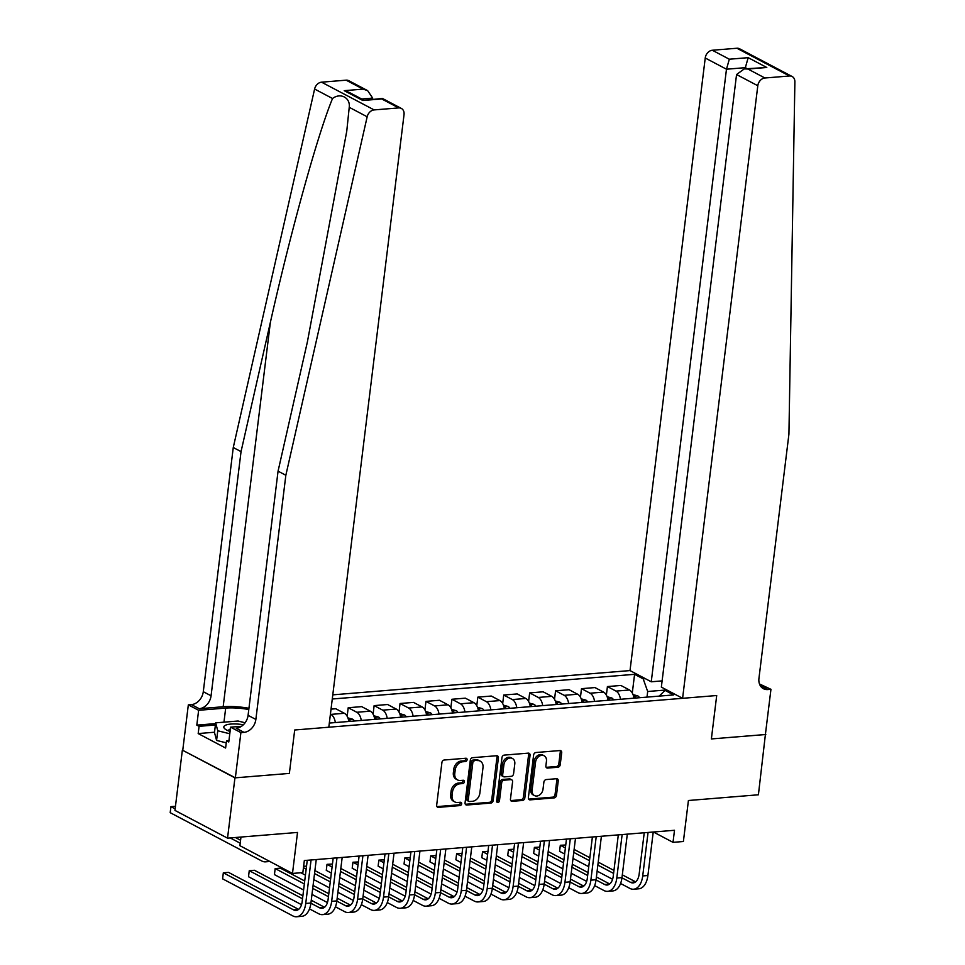 <?xml version="1.0" encoding="UTF-8"?>
<svg xmlns="http://www.w3.org/2000/svg" width="965" height="965" viewBox="0 0 965 965"><rect width="100%" height="100%" fill="white"/><g stroke="black" fill="none" stroke-linecap="round" stroke-linejoin="round"><path stroke-width="1.45" d="M467.084 759.781A1.737 1.339 117.8 0 0 465.866 758.237L444.238 760.01A2.485 1.918 117.8 0 0 441.91 762.543L436.675 805.148A2.485 1.918 117.8 0 0 438.424 807.355L460.052 805.582A1.737 1.339 117.8 0 0 460.45 802.265L457.651 802.494A7.949 6.14 117.8 0 1 454.877 801.951A7.949 6.14 117.8 0 1 452.078 795.462L452.513 791.903A7.949 6.14 117.8 0 1 459.955 783.797L462.754 783.568A1.737 1.339 117.8 0 0 463.164 780.251L460.365 780.48A7.949 6.14 117.8 0 1 457.579 779.937A7.949 6.14 117.8 0 1 454.78 773.435L455.215 769.889A7.949 6.14 117.8 0 1 462.657 761.783L465.456 761.554A1.737 1.339 117.8 0 0 467.084 759.781M457.579 779.937L456.156 779.189A7.949 6.14 117.8 0 1 453.357 772.688L453.791 769.141A7.949 6.14 117.8 0 1 461.234 761.035L464.032 760.806A1.737 1.339 117.8 0 0 465.588 758.261M436.952 806.607A2.485 1.918 117.8 0 0 437 806.607L458.628 804.834A1.737 1.339 117.8 0 0 460.184 802.289M454.877 801.951L453.454 801.203A7.949 6.14 117.8 0 1 450.655 794.702L451.089 791.155A7.949 6.14 117.8 0 1 458.532 783.049L461.33 782.82A1.737 1.339 117.8 0 0 462.886 780.275M557.903 767.247A2.485 1.918 117.8 0 0 560.231 764.714L561.702 752.76A2.485 1.918 117.8 0 0 559.953 750.553L535.937 752.519A2.485 1.918 117.8 0 0 533.609 755.052L528.374 797.657A2.485 1.918 117.8 0 0 530.123 799.864L554.139 797.898A2.485 1.918 117.8 0 0 556.467 795.365L558.24 780.926A2.485 1.918 117.8 0 0 556.491 778.719L546.214 779.563A2.485 1.918 117.8 0 0 543.886 782.096L543.006 789.261A6.646 5.139 117.8 0 1 534.465 795.582A6.646 5.139 117.8 0 1 532.125 790.154L535.563 762.097A6.646 5.139 117.8 0 1 544.115 755.776A6.646 5.139 117.8 0 1 546.455 761.204L545.876 765.884A2.485 1.918 117.8 0 0 547.625 768.08L557.903 767.247L556.479 766.5A2.485 1.918 117.8 0 0 558.807 763.954L560.279 752A2.485 1.918 117.8 0 0 560.002 750.553M234.941 777.862L289.367 773.411L294.699 729.998L328.812 727.212L404.033 114.642A7.599 5.862 117.8 0 0 401.356 108.43A7.599 5.862 117.8 0 0 398.69 107.911L374.131 109.914A7.599 5.862 117.8 0 0 367.17 116.777L285.845 475.263L255.858 719.444A12.654 9.783 -62.2 0 1 244.012 732.351L240.9 732.604L235.351 777.826L182.361 750.119L234.941 777.862L227.535 838.151L297.522 832.433L292.491 873.434L302.853 872.589L304.337 860.527L674.499 830.286L673.015 842.349L683.389 841.504L688.419 800.504L758.406 794.786L765.426 734.293M759.479 683.968L770.951 689.312L765.39 734.522L711.374 738.937L765.812 734.498M235.351 777.826L289.367 773.411L294.699 729.998L716.706 695.524L711.374 738.937L716.706 695.524L682.593 698.31L757.802 85.74L736.56 74.534L661.351 687.104L682.593 698.31M498.398 757.923A2.485 1.918 117.8 0 0 496.649 755.728L472.633 757.682A2.485 1.918 117.8 0 0 470.305 760.215L465.07 802.832A2.485 1.918 117.8 0 0 466.819 805.027L490.835 803.073A2.485 1.918 117.8 0 0 493.163 800.54L498.398 757.923L496.975 757.175A2.485 1.918 117.8 0 0 496.698 755.716M504.285 755.1L528.301 753.134A2.485 1.918 117.8 0 1 530.05 755.342L524.815 797.946A2.485 1.918 117.8 0 1 522.487 800.48L512.21 801.324A2.485 1.918 117.8 0 1 510.461 799.129L512.584 781.843A2.485 1.918 117.8 0 0 510.835 779.636L504.019 780.202A2.485 1.918 117.8 0 0 501.691 782.736L499.484 800.721A1.737 1.339 117.8 0 1 496.637 800.95L501.957 757.634A2.485 1.918 117.8 0 1 504.285 755.1M227.535 838.151L174.954 810.407L182.361 750.119M662.111 680.892L651.254 681.785L630.012 670.578L332.792 694.848M332.274 699.01L634.584 674.318L643.185 678.853L645.356 678.672M667.249 690.216L665.066 690.397L673.667 694.933L329.318 723.062M240.973 837.053L239.911 845.69L292.491 873.434M653.426 832.011L673.015 842.349M666.719 689.939L647.684 691.495L646.996 697.116M348.811 721.47A10.12 5.766 85.3 0 0 344.36 713.28L335.76 708.744L331.031 709.13M347.159 716.271L348.208 707.731L356.809 712.267A10.12 5.766 85.3 0 1 361.26 720.445M374.734 719.347A10.12 5.766 85.3 0 0 370.283 711.169L361.682 706.633L348.208 707.731M373.081 714.16L374.131 705.62L382.719 710.156A10.12 5.766 85.3 0 1 387.182 718.334M400.656 717.236A10.12 5.766 85.3 0 0 396.205 709.046L387.604 704.51L374.131 705.62M399.003 712.037L400.053 703.497L408.641 708.033A10.12 5.766 85.3 0 1 413.104 716.211M426.578 715.113A10.12 5.766 85.3 0 0 422.127 706.935L413.527 702.399L400.053 703.497M424.926 709.926L425.975 701.386L434.564 705.922A10.12 5.766 85.3 0 1 439.015 714.1M452.501 713.002A10.12 5.766 85.3 0 0 448.05 704.812L439.449 700.276L425.975 701.386M450.848 707.803L451.897 699.263L460.486 703.799A10.12 5.766 85.3 0 1 464.937 711.977M478.423 710.879A10.12 5.766 85.3 0 0 473.972 702.701L465.371 698.165L451.897 699.263M476.77 705.692L477.82 697.14L486.408 701.688A10.12 5.766 85.3 0 1 490.859 709.866M504.345 708.756A10.12 5.766 85.3 0 0 499.894 700.578L491.294 696.042L477.82 697.14M502.681 703.569L503.73 695.029L512.331 699.565A10.12 5.766 85.3 0 1 516.782 707.743M530.268 706.645A10.12 5.766 85.3 0 0 525.816 698.467L517.216 693.932L503.73 695.029M528.603 701.458L529.652 692.906L538.253 697.442A10.12 5.766 85.3 0 1 542.704 705.632M556.19 704.522A10.12 5.766 85.3 0 0 551.739 696.344L543.138 691.808L529.652 692.906M554.525 699.336L555.575 690.795L564.175 695.331A10.12 5.766 85.3 0 1 568.626 703.509M582.112 702.411A10.12 5.766 85.3 0 0 577.649 694.233L569.061 689.698L555.575 690.795M580.447 697.225L581.497 688.672L590.097 693.208A10.12 5.766 85.3 0 1 594.549 701.398M608.034 700.288A10.12 5.766 85.3 0 0 603.571 692.11L594.983 687.575L581.497 688.672M606.37 695.102L607.419 686.561L616.02 691.097A10.12 5.766 85.3 0 1 620.471 699.275M633.945 698.178A10.12 5.766 85.3 0 0 629.494 689.999L620.905 685.464L607.419 686.561M632.292 692.991L634.584 674.318M330.416 714.136L330.886 714.389A10.12 5.766 85.3 0 1 335.338 722.568M665.066 690.397L659.155 696.115M647.684 691.495L643.185 678.853M466.819 805.027L465.395 804.279A2.485 1.918 117.8 0 0 465.395 804.279L489.412 802.325A2.485 1.918 117.8 0 0 491.74 799.792L496.975 757.175M474.466 760.818A1.737 1.339 117.8 0 0 472.838 762.591L468.242 799.997A1.737 1.339 117.8 0 0 469.46 801.529L472.416 801.3A7.949 6.14 117.8 0 0 479.858 793.182L482.995 767.621A7.949 6.14 117.8 0 0 480.196 761.12A7.949 6.14 117.8 0 0 477.41 760.577L473.043 760.07A1.737 1.339 117.8 0 0 471.415 761.843L472.838 762.591M468.857 801.42L467.434 800.661A1.737 1.339 117.8 0 1 466.819 799.249L471.415 761.843M480.196 761.12L478.773 760.372A7.949 6.14 117.8 0 0 475.998 759.829L477.41 760.577M473.043 760.07L475.998 759.829M510.738 800.576A2.485 1.918 117.8 0 0 510.787 800.576L521.064 799.732A2.485 1.918 117.8 0 0 523.392 797.199L528.627 754.594A2.485 1.918 117.8 0 0 528.35 753.134M511.703 779.817L510.292 779.057A2.485 1.918 117.8 0 0 509.423 778.888L502.596 779.455A2.485 1.918 117.8 0 0 500.28 781.988L498.061 799.973L499.484 800.721M496.698 801.698A1.737 1.339 117.8 0 0 498.061 799.973M514.791 763.906A6.646 5.139 117.8 0 0 512.439 758.478A6.646 5.139 117.8 0 0 503.899 764.799L502.681 774.678A2.485 1.918 117.8 0 0 504.43 776.885L511.245 776.33A2.485 1.918 117.8 0 0 513.573 773.797L514.791 763.906M512.439 758.478L511.028 757.73A6.646 5.139 117.8 0 0 502.476 764.051L503.899 764.799M503.561 776.716L502.138 775.969A2.485 1.918 117.8 0 1 501.257 773.93L502.476 764.051M546.154 767.332A2.485 1.918 117.8 0 0 546.202 767.332L556.479 766.5M544.115 755.776L542.692 755.028A6.646 5.139 117.8 0 0 534.14 761.349L535.563 762.097M534.465 795.582L533.042 794.834A6.646 5.139 117.8 0 1 530.702 789.394L534.14 761.349M528.651 799.117A2.485 1.918 117.8 0 0 528.699 799.117L552.716 797.15A2.485 1.918 117.8 0 0 555.044 794.617L556.817 780.178A2.485 1.918 117.8 0 0 556.552 778.719M240.575 840.238L235.412 837.511M175.461 806.27L170.938 806.644L170.19 812.675L261.78 860.997A18.986 10.808 -94.7 0 0 265.544 861.829A18.986 10.808 -94.7 0 0 268.547 860.792M240.213 843.205L230.225 837.934M175.147 808.863L170.938 806.644L170.19 812.675M298.631 909.38L228.512 872.384L223.325 872.806L222.589 878.838L292.853 915.918A18.986 10.808 -94.7 0 0 296.629 916.75A18.986 10.808 -94.7 0 0 305.736 903.457L311.068 859.972M296.629 916.75L301.804 916.328A18.986 10.808 -94.7 0 0 310.923 903.023L316.255 859.55M307.256 860.285L302.178 901.575A12.654 7.213 85.3 0 1 296.11 910.441A12.654 7.213 85.3 0 1 293.601 909.886L223.325 872.806L222.589 878.838M248.946 708.274A32.967 9.24 7 0 0 223.168 706.754L199.212 708.708L191.432 704.607L188.332 704.86L182.771 750.082M285.845 475.263L278.065 471.149L307.377 341.96L346.761 131.192L349.233 107.308C350.512 97.694 340.452 92.387 332.539 98.502C317.931 133.568 290.742 231.491 270.357 322.431L241.045 451.62L211.07 695.801A12.654 9.783 -62.2 0 1 199.212 708.708M372.55 99.25L372.695 98.104L361.694 99.009M241.045 451.62L233.265 447.519L203.289 691.7A12.654 9.783 -62.2 0 1 191.432 704.607M244.012 732.351L236.232 728.249A12.654 9.783 -62.2 0 0 248.077 715.342L278.065 471.149M398.69 107.911L381.718 98.949L362.84 100.493L344.228 90.674L363.105 89.13L346.121 80.167L321.55 82.182L374.131 109.914M332.539 98.502L314.602 89.033L233.265 447.519M240.9 732.604L230.599 727.164L228.777 742.001L226.51 740.794L228.946 740.601M214.52 732.23L198.187 733.569L225.617 748.032L226.51 740.794M198.187 733.569L199.079 726.331L196.812 725.125L198.633 710.3L188.332 704.86M248.789 709.552A28.48 7.985 7 0 0 225.689 708.081L198.633 710.3M230.599 727.164L241.515 726.271M314.602 89.033A7.599 5.862 -62.2 0 1 321.55 82.182M346.121 80.167A7.599 5.862 -62.2 0 1 348.775 80.686L367.641 90.638L372.695 98.104M196.812 725.125L215.581 723.593M215.412 724.992L199.079 726.331M381.718 98.949L382.49 98.478L401.356 108.43M362.84 100.493L382.333 98.442M344.228 90.674L348.763 92.182L363.54 99.986M363.105 89.13L367.641 90.638M630.012 670.578L705.234 57.996A7.599 5.862 -62.2 0 1 712.339 50.252L736.91 48.25A7.599 5.862 -62.2 0 1 739.564 48.769L792.132 76.512A7.599 5.862 117.8 0 1 794.883 81.832L788.924 434.166L758.948 678.347A12.654 9.783 117.8 0 0 763.412 688.696A12.654 9.783 117.8 0 0 767.838 689.565L770.951 689.312M712.339 50.252L729.323 59.215L748.189 57.671L766.801 67.502L747.935 69.034L764.919 77.996L789.479 75.994L736.91 48.25M651.254 681.785L726.476 69.215L705.234 57.996M792.132 76.512A7.599 5.862 117.8 0 0 789.479 75.994M764.919 77.996A7.599 5.862 117.8 0 0 757.802 85.74M745.209 68.805L745.342 67.671L726.476 69.215L729.323 59.215M748.189 57.671L745.342 67.671L747.187 68.648M766.801 67.502L744.304 68.877L736.56 74.534M747.935 69.034L744.304 68.877M347.907 717.9L352.659 719.19A6.707 3.824 85.3 0 1 354.372 721.012M350.428 721.337A6.707 3.824 -94.7 0 0 349.752 720.373L348.498 719.781M373.829 715.789L378.582 717.067A6.707 3.824 85.3 0 1 380.294 718.901M376.35 719.215A6.707 3.824 -94.7 0 0 375.662 718.25L374.42 717.658M309.512 908.909L318.776 913.795A18.986 10.808 -94.7 0 0 322.539 914.627A18.986 10.808 -94.7 0 0 331.658 901.334L336.99 857.861M322.539 914.627L327.726 914.205A18.986 10.808 -94.7 0 0 336.845 900.912L342.177 857.439M333.178 858.175L328.1 899.464A12.654 7.213 85.3 0 1 322.033 908.33A12.654 7.213 85.3 0 1 319.524 907.775L310.899 903.216M324.554 907.269L311.261 900.249M302.889 895.834L254.434 870.273L249.247 870.695L248.512 876.727L301.514 904.688M302.528 898.801L249.247 870.695L248.512 876.727M335.422 906.786L344.698 911.684A18.986 10.808 -94.7 0 0 348.462 912.516A18.986 10.808 -94.7 0 0 357.581 899.223L362.912 855.738M348.462 912.516L353.648 912.094A18.986 10.808 -94.7 0 0 362.768 898.789L368.099 855.316M359.101 856.051L354.022 897.341A12.654 7.213 85.3 0 1 347.955 906.207A12.654 7.213 85.3 0 1 345.446 905.653L336.821 901.105M350.476 905.146L337.183 898.138M328.812 893.723L313.082 885.424M304.711 880.997L280.357 868.15L275.17 868.572L274.434 874.604L303.601 889.995M328.45 896.69L312.72 888.391M304.349 883.964L275.17 868.572L274.434 874.604M311.972 894.41L327.437 902.577M361.344 904.675L370.62 909.561A18.986 10.808 -94.7 0 0 374.384 910.393A18.986 10.808 -94.7 0 0 383.503 897.1L388.835 853.627M374.384 910.393L379.571 909.971A18.986 10.808 -94.7 0 0 388.69 896.678L394.022 853.205M385.023 853.941L379.945 895.231A12.654 7.213 85.3 0 1 373.877 904.096A12.654 7.213 85.3 0 1 371.356 903.529L362.744 898.982M376.398 903.035L363.105 896.015M354.734 891.6L339.005 883.301M330.633 878.886L314.904 870.587M306.532 866.172L303.637 866.256M354.372 894.567L338.643 886.268M330.271 881.853L314.542 873.554M306.17 869.139L303.456 867.704M300.851 872.746L305.423 875.159M313.794 879.585L329.523 887.884M337.895 892.299L353.359 900.454M399.751 713.666L404.504 714.956A6.707 3.824 85.3 0 1 406.217 716.778M402.272 717.104A6.707 3.824 -94.7 0 0 401.585 716.139L400.342 715.548M387.267 902.552L396.543 907.45A18.986 10.808 -94.7 0 0 400.306 908.282A18.986 10.808 -94.7 0 0 409.425 894.977L414.757 851.504M400.306 908.282L405.493 907.86A18.986 10.808 -94.7 0 0 414.6 894.555L419.944 851.082M410.933 851.818L405.867 893.107A12.654 7.213 85.3 0 1 399.8 901.973A12.654 7.213 85.3 0 1 397.278 901.419L388.666 896.871M402.321 900.912L389.028 893.904M380.656 889.489L364.927 881.19M356.555 876.763L340.826 868.464M332.455 864.049L327.014 864.338L326.279 870.37L331.345 873.048M380.282 892.456L364.565 884.157M356.194 879.73L340.464 871.431M332.093 867.016L327.014 864.338L326.279 870.37M339.716 877.462L355.446 885.761M363.817 890.176L379.281 898.343M243.373 724.751A16.453 4.608 7 0 0 225.412 725.27A16.453 4.608 7 0 0 225.774 729.528A16.453 4.608 7 0 0 230.068 731.458M230.37 729.021A11.266 3.16 7 0 0 229.706 729.287A11.266 3.16 7 0 0 228.621 730.421A11.266 3.16 7 0 0 228.717 730.963M226.256 742.833L216.582 740.42L214.483 732.495L215.665 722.845L238.066 721.012L245.098 722.773M229.791 733.762L217.764 730.77L215.665 722.845M216.582 740.42L217.764 730.77M425.674 711.555L430.426 712.833A6.707 3.824 85.3 0 1 432.139 714.655M428.195 714.981A6.707 3.824 -94.7 0 0 427.507 714.016L426.253 713.425M413.189 900.442L422.465 905.327A18.986 10.808 -94.7 0 0 426.228 906.159A18.986 10.808 -94.7 0 0 435.348 892.866L440.679 849.393M426.228 906.159L431.415 905.737A18.986 10.808 -94.7 0 0 440.522 892.444L445.866 848.971M436.856 849.707L431.789 890.997A12.654 7.213 85.3 0 1 425.722 899.85A12.654 7.213 85.3 0 1 423.201 899.296L414.576 894.748M428.231 898.801L414.95 891.781M406.579 887.366L390.849 879.067M382.478 874.652L366.748 866.353M358.377 861.938L352.937 862.227L352.201 868.259L357.267 870.925M406.205 890.333L390.487 882.034M382.104 877.619L366.386 869.32M358.015 864.905L352.937 862.227L352.201 868.259M365.639 875.351L381.368 883.65M389.739 888.065L405.204 896.22M451.596 709.432L456.349 710.723A6.707 3.824 85.3 0 1 458.061 712.544M454.117 712.87A6.707 3.824 -94.7 0 0 453.429 711.905L452.175 711.314M439.111 898.319L448.387 903.216A18.986 10.808 -94.7 0 0 452.151 904.048A18.986 10.808 -94.7 0 0 461.27 890.743L466.602 847.27M452.151 904.048L457.338 903.626A18.986 10.808 -94.7 0 0 466.445 890.321L471.788 846.848M462.778 847.584L457.712 888.874A12.654 7.213 85.3 0 1 451.632 897.74A12.654 7.213 85.3 0 1 449.123 897.185L440.498 892.637M454.153 896.678L440.872 889.67M432.501 885.243L416.771 876.956M408.4 872.529L392.671 864.23M384.299 859.815L378.859 860.105L378.123 866.136L383.189 868.814M432.127 888.21L416.41 879.911M408.026 875.496L392.309 867.197M383.925 862.782L378.859 860.105L378.123 866.136M391.561 873.228L407.29 881.528M415.662 885.942L431.126 894.109M477.518 707.321L482.271 708.6A6.707 3.824 85.3 0 1 483.984 710.421M480.039 710.747A6.707 3.824 -94.7 0 0 479.352 709.782L478.097 709.191M465.034 896.208L474.31 901.093A18.986 10.808 -94.7 0 0 478.073 901.925A18.986 10.808 -94.7 0 0 487.18 888.632L492.524 845.159M478.073 901.925L483.26 901.503A18.986 10.808 -94.7 0 0 492.367 888.21L497.711 844.725M488.7 845.461L483.634 886.751A12.654 7.213 85.3 0 1 477.554 895.617A12.654 7.213 85.3 0 1 475.045 895.062L466.421 890.514M480.075 894.567L466.795 887.547M458.411 883.132L442.694 874.833M434.322 870.418L418.593 862.119M410.221 857.704L404.781 857.994L404.046 864.013L409.112 866.691M458.049 886.099L442.32 877.8M433.948 873.385L418.231 865.086M409.848 860.659L404.781 857.994L404.046 864.013M417.483 871.118L433.213 879.417M441.584 883.831L457.048 891.986M503.441 705.198L508.181 706.489A6.707 3.824 85.3 0 1 509.906 708.31M505.962 708.636A6.707 3.824 -94.7 0 0 505.274 707.671L504.019 707.08M490.956 894.085L500.232 898.982A18.986 10.808 -94.7 0 0 503.995 899.814A18.986 10.808 -94.7 0 0 513.103 886.509L518.446 843.036M503.995 899.814L509.182 899.392A18.986 10.808 -94.7 0 0 518.289 886.087L523.633 842.614M514.622 843.35L509.556 884.64A12.654 7.213 85.3 0 1 503.477 893.506A12.654 7.213 85.3 0 1 500.968 892.951L492.343 888.403M505.998 892.444L492.717 885.436M484.334 881.009L468.616 872.71M460.233 868.295L444.515 859.996M436.144 855.581L430.704 855.871L429.968 861.902L435.034 864.58M483.972 883.976L468.242 875.677M459.871 871.262L444.141 862.963M435.77 858.548L430.704 855.871L429.968 861.902M443.405 868.995L459.135 877.294M467.506 881.708L482.97 889.875M529.363 703.087L534.103 704.366A6.707 3.824 85.3 0 1 535.816 706.187M531.884 706.513A6.707 3.824 -94.7 0 0 531.196 705.548L529.942 704.957M516.878 891.962L526.154 896.859A18.986 10.808 -94.7 0 0 529.918 897.691A18.986 10.808 -94.7 0 0 539.025 884.398L544.369 840.925M529.918 897.691L535.105 897.269A18.986 10.808 -94.7 0 0 544.212 883.976L549.555 840.491M540.545 841.227L535.479 882.517A12.654 7.213 85.3 0 1 529.399 891.383A12.654 7.213 85.3 0 1 526.89 890.828L518.265 886.28M531.92 890.321L518.627 883.313M510.256 878.898L494.538 870.599M486.155 866.184L470.438 857.885M462.054 853.458L456.626 853.76L455.878 859.779L460.956 862.457M509.894 881.865L494.164 873.566M485.793 869.151L470.064 860.852M461.692 856.425L456.626 853.76L455.878 859.779M469.328 866.872L485.057 875.171M493.429 879.598L508.893 887.752M555.285 700.964L560.026 702.255A6.707 3.824 85.3 0 1 561.739 704.076M557.806 704.39A6.707 3.824 -94.7 0 0 557.119 703.437L555.864 702.846M542.8 889.851L552.077 894.748A18.986 10.808 -94.7 0 0 555.84 895.58A18.986 10.808 -94.7 0 0 564.947 882.275L570.291 838.802M555.84 895.58L561.027 895.158A18.986 10.808 -94.7 0 0 570.134 881.853L575.478 838.38M566.467 839.116L561.401 880.406A12.654 7.213 85.3 0 1 555.321 889.272A12.654 7.213 85.3 0 1 552.812 888.717L544.188 884.169M557.842 888.21L544.549 881.202M536.178 876.775L520.449 868.476M512.077 864.061L496.36 855.762M487.976 851.347L482.548 851.637L481.8 857.668L486.879 860.346M535.816 879.742L520.087 871.443M511.715 867.028L495.986 858.729M487.615 854.315L482.548 851.637L481.8 857.668M495.25 864.761L510.98 873.06M519.351 877.475L534.815 885.641M581.207 698.853L585.948 700.132A6.707 3.824 85.3 0 1 587.661 701.953M583.729 702.279A6.707 3.824 -94.7 0 0 583.041 701.314L581.786 700.723M568.723 887.728L577.999 892.625A18.986 10.808 -94.7 0 0 581.762 893.457A18.986 10.808 -94.7 0 0 590.87 880.164L596.213 836.679M581.762 893.457L586.949 893.035A18.986 10.808 -94.7 0 0 596.056 879.742L601.4 836.257M592.389 836.993L587.323 878.283A12.654 7.213 85.3 0 1 581.244 887.149A12.654 7.213 85.3 0 1 578.735 886.594L570.11 882.046M583.765 886.087L570.472 879.079M562.1 874.664L546.371 866.365M538 861.95L522.27 853.651M513.899 849.224L508.471 849.526L507.723 855.545L512.801 858.223M561.739 877.631L546.009 869.332M537.638 864.917L521.908 856.618M513.537 852.192L508.471 849.526L507.723 855.545M521.172 862.638L536.902 870.937M545.273 875.364L560.737 883.518M607.13 696.73L611.87 698.021A6.707 3.824 85.3 0 1 613.583 699.842M609.651 700.156A6.707 3.824 -94.7 0 0 608.963 699.191L607.709 698.612M594.645 885.617L603.921 890.514A18.986 10.808 -94.7 0 0 607.685 891.346A18.986 10.808 -94.7 0 0 616.792 878.041L622.135 834.568M607.685 891.346L612.871 890.924A18.986 10.808 -94.7 0 0 621.979 877.619L627.31 834.146M618.312 834.882L613.245 876.172A12.654 7.213 85.3 0 1 607.166 885.038A12.654 7.213 85.3 0 1 604.657 884.483L596.032 879.923M609.687 883.976L596.394 876.968M588.023 872.541L572.293 864.242M563.922 859.827L548.192 851.528M539.821 847.113L534.393 847.403L533.645 853.434L538.723 856.112M587.661 875.508L571.931 867.209M563.56 862.794L547.831 854.495M539.459 850.081L534.393 847.403L533.645 853.434M547.095 860.527L562.824 868.826M571.196 873.241L586.66 881.407M633.052 694.607L637.793 695.898A6.707 3.824 85.3 0 1 639.505 697.719M635.573 698.045A6.707 3.824 -94.7 0 0 634.886 697.08L633.631 696.489M620.567 883.494L629.831 888.391A18.986 10.808 -94.7 0 0 633.607 889.223A18.986 10.808 -94.7 0 0 642.714 875.93L648.058 832.445M633.607 889.223L638.782 888.801A18.986 10.808 -94.7 0 0 647.901 875.508L653.233 832.023M644.234 832.759L639.168 874.049A12.654 7.213 85.3 0 1 633.088 882.915A12.654 7.213 85.3 0 1 630.579 882.36L621.955 877.812M635.609 881.853L622.316 874.845M613.945 870.43L598.216 862.131M589.844 857.716L574.115 849.417M565.743 844.99L560.315 845.28L559.567 851.311L564.646 853.989M613.583 873.397L597.854 865.098M589.482 860.683L573.753 852.385M565.381 847.958L560.315 845.28L559.567 851.311M573.017 858.404L588.746 866.703M597.118 871.13L612.582 879.284M344.36 713.28L330.886 714.389M370.283 711.169L356.809 712.267M396.205 709.046L382.719 710.156M422.127 706.935L408.641 708.033M448.05 704.812L434.564 705.922M473.972 702.701L460.486 703.799M499.894 700.578L486.408 701.688M525.816 698.467L512.331 699.565M551.739 696.344L538.253 697.442M577.649 694.233L564.175 695.331M603.571 692.11L590.097 693.208M629.494 689.999L616.02 691.097M461.234 761.035L462.657 761.783M453.791 769.141L455.215 769.889M453.357 772.688L454.78 773.435M461.33 782.82L462.754 783.568M458.532 783.049L459.955 783.797M451.089 791.155L452.513 791.903M450.655 794.702L452.078 795.462M458.628 804.834L460.052 805.582M437 806.607L438.424 807.355M464.032 760.806L465.456 761.554M491.74 799.792L493.163 800.54M489.412 802.325L490.835 803.073M466.819 799.249L468.242 799.997M528.627 754.594L530.05 755.342M523.392 797.199L524.815 797.946M521.064 799.732L522.487 800.48M510.787 800.576L512.21 801.324M509.423 778.888L510.835 779.636M502.596 779.455L504.019 780.202M500.28 781.988L501.691 782.736M501.257 773.93L502.681 774.678M546.202 767.332L547.625 768.08M530.702 789.394L532.125 790.154M556.817 780.178L558.24 780.926M555.044 794.617L556.467 795.365M552.716 797.15L554.139 797.898M528.699 799.117L530.123 799.864M560.279 752L561.702 752.76M558.807 763.954L560.231 764.714M305.736 903.457L310.923 903.023M293.601 909.886L298.499 909.488M270.357 322.431L223.168 706.754M211.07 695.801L203.289 691.7M248.077 715.342L255.858 719.444M367.17 116.777L349.233 107.308M223.964 722.17L225.689 708.081M760.203 685.536L767.838 689.565M352.539 719.154L348.425 719.492M349.619 721.398L349.752 720.373M378.461 717.031L374.348 717.369M375.542 719.287L375.662 718.25M331.658 901.334L336.845 900.912M319.524 907.775L324.421 907.365M357.581 899.223L362.768 898.789M345.446 905.653L350.343 905.254M383.503 897.1L388.69 896.678M371.356 903.529L376.266 903.131M404.383 714.92L400.258 715.258M401.464 717.164L401.585 716.139M409.425 894.977L414.6 894.555M397.278 901.419L402.188 901.021M430.294 712.797L426.18 713.135M427.386 715.053L427.507 714.016M435.348 892.866L440.522 892.444M423.201 899.296L428.098 898.898M456.216 710.686L452.103 711.024M453.309 712.93L453.429 711.905M461.27 890.743L466.445 890.321M449.123 897.185L454.02 896.787M482.138 708.563L478.025 708.901M479.231 710.819L479.352 709.782M487.18 888.632L492.367 888.21M475.045 895.062L479.943 894.664M508.06 706.452L503.947 706.79M505.153 708.696L505.274 707.671M513.103 886.509L518.289 886.087M500.968 892.951L505.865 892.553M533.983 704.329L529.869 704.667M531.076 706.573L531.196 705.548M539.025 884.398L544.212 883.976M526.89 890.828L531.787 890.43M559.905 702.218L555.792 702.556M556.998 704.462L557.119 703.437M564.947 882.275L570.134 881.853M552.812 888.717L557.71 888.319M585.827 700.095L581.714 700.433M582.908 702.339L583.041 701.314M590.87 880.164L596.056 879.742M578.735 886.594L583.632 886.196M611.75 697.985L607.636 698.322M608.831 700.228L608.963 699.191M616.792 878.041L621.979 877.619M604.657 884.483L609.554 884.085M637.672 695.861L633.559 696.199M634.753 698.105L634.886 697.08M642.714 875.93L647.901 875.508M630.579 882.36L635.477 881.962M265.544 861.829L269.838 861.48"/></g></svg>

